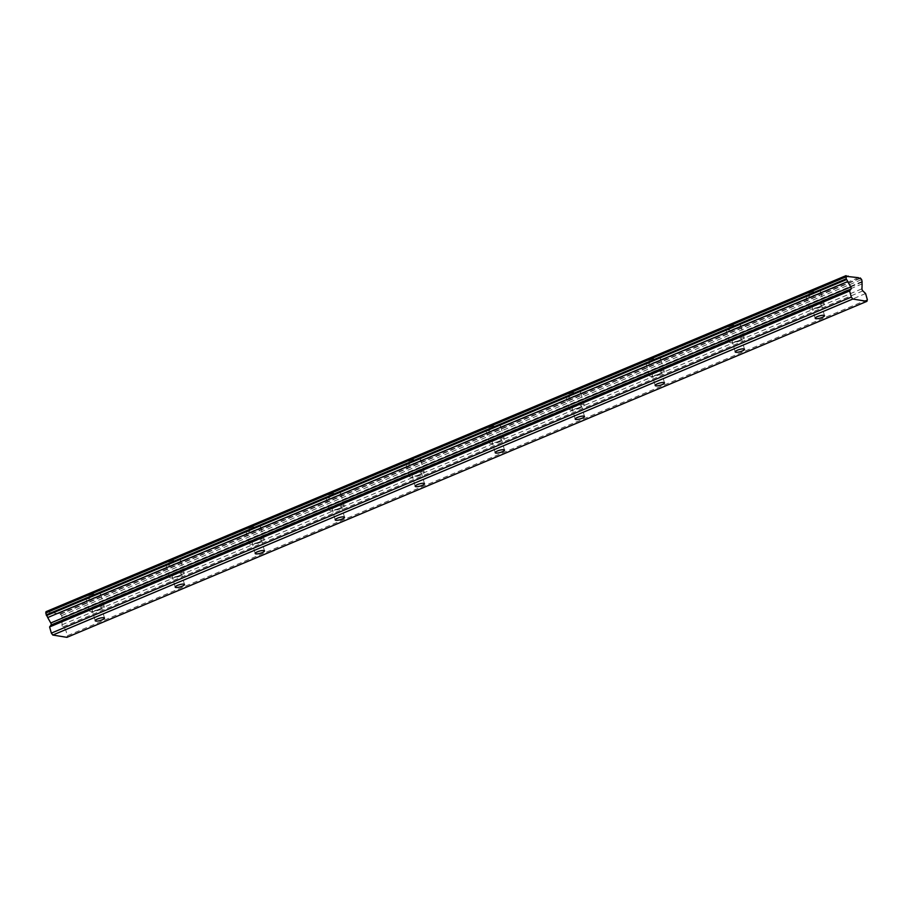 <?xml version="1.0" encoding="UTF-8"?>
<svg xmlns="http://www.w3.org/2000/svg" width="913" height="913" viewBox="0 0 913 913"><rect width="100%" height="100%" fill="white"/><g stroke="black" fill="none" stroke-linecap="round" stroke-linejoin="round"><path stroke-width="0.68" stroke-dasharray="4.57 3.42" d="M819.269 306.836A4.839 1.153 164.2 0 0 821.517 305.125A4.839 1.153 164.2 0 0 814.464 306.049A4.839 1.153 164.2 0 0 812.205 307.761A4.839 1.153 164.2 0 0 819.269 306.836M99.277 609.245A4.839 1.153 164.2 0 0 101.526 607.533A4.839 1.153 164.2 0 0 94.473 608.457A4.839 1.153 164.2 0 0 92.213 610.169A4.839 1.153 164.2 0 0 99.277 609.245M179.268 575.635A4.839 1.153 164.2 0 0 181.527 573.935A4.839 1.153 164.2 0 0 174.463 574.859A4.839 1.153 164.2 0 0 172.215 576.56A4.839 1.153 164.2 0 0 179.268 575.635M259.269 542.037A4.839 1.153 164.2 0 0 261.529 540.325A4.839 1.153 164.2 0 0 254.465 541.261A4.839 1.153 164.2 0 0 252.216 542.961A4.839 1.153 164.2 0 0 259.269 542.037M339.271 508.438A4.839 1.153 164.2 0 0 341.519 506.726A4.839 1.153 164.2 0 0 334.466 507.651A4.839 1.153 164.2 0 0 332.218 509.363A4.839 1.153 164.2 0 0 339.271 508.438M419.272 474.84A4.839 1.153 164.2 0 0 421.521 473.128A4.839 1.153 164.2 0 0 414.468 474.052A4.839 1.153 164.2 0 0 412.208 475.764A4.839 1.153 164.2 0 0 419.272 474.84M499.263 441.23A4.839 1.153 164.2 0 0 501.522 439.53A4.839 1.153 164.2 0 0 494.469 440.454A4.839 1.153 164.2 0 0 492.21 442.166A4.839 1.153 164.2 0 0 499.263 441.23M579.264 407.632A4.839 1.153 164.2 0 0 581.524 405.931A4.839 1.153 164.2 0 0 574.46 406.856A4.839 1.153 164.2 0 0 572.211 408.556A4.839 1.153 164.2 0 0 579.264 407.632M659.266 374.033A4.839 1.153 164.2 0 0 661.514 372.321A4.839 1.153 164.2 0 0 654.461 373.246A4.839 1.153 164.2 0 0 652.213 374.958A4.839 1.153 164.2 0 0 659.266 374.033M739.268 340.435A4.839 1.153 164.2 0 0 741.516 338.723A4.839 1.153 164.2 0 0 734.463 339.647A4.839 1.153 164.2 0 0 732.203 341.359A4.839 1.153 164.2 0 0 739.268 340.435M809.432 293.016A7.658 1.837 -15.8 0 1 820.604 291.544A7.658 1.837 -15.8 0 1 817.044 294.248A7.658 1.837 -15.8 0 1 805.871 295.721A7.658 1.837 -15.8 0 1 809.432 293.016M813.061 305.821A7.658 1.837 -15.8 0 1 824.234 304.349A7.658 1.837 -15.8 0 1 820.661 307.053A7.658 1.837 -15.8 0 1 809.489 308.526A7.658 1.837 -15.8 0 1 813.061 305.821M89.44 595.424A7.658 1.837 -15.8 0 1 100.613 593.952A7.658 1.837 -15.8 0 1 97.052 596.657A7.658 1.837 -15.8 0 1 85.879 598.129A7.658 1.837 -15.8 0 1 89.44 595.424M93.069 608.229A7.658 1.837 -15.8 0 1 104.242 606.768A7.658 1.837 -15.8 0 1 100.67 609.473A7.658 1.837 -15.8 0 1 89.497 610.934A7.658 1.837 -15.8 0 1 93.069 608.229M169.441 561.826A7.658 1.837 -15.8 0 1 180.614 560.354A7.658 1.837 -15.8 0 1 177.054 563.059A7.658 1.837 -15.8 0 1 165.881 564.531A7.658 1.837 -15.8 0 1 169.441 561.826M173.071 574.631A7.658 1.837 -15.8 0 1 184.243 573.159A7.658 1.837 -15.8 0 1 180.671 575.863A7.658 1.837 -15.8 0 1 169.498 577.336A7.658 1.837 -15.8 0 1 173.071 574.631M249.443 528.216A7.658 1.837 -15.8 0 1 260.616 526.755A7.658 1.837 -15.8 0 1 257.044 529.46A7.658 1.837 -15.8 0 1 245.871 530.921A7.658 1.837 -15.8 0 1 249.443 528.216M253.061 541.032A7.658 1.837 -15.8 0 1 264.234 539.56A7.658 1.837 -15.8 0 1 260.673 542.265A7.658 1.837 -15.8 0 1 249.5 543.737A7.658 1.837 -15.8 0 1 253.061 541.032M329.445 494.618A7.658 1.837 -15.8 0 1 340.617 493.157A7.658 1.837 -15.8 0 1 337.045 495.862A7.658 1.837 -15.8 0 1 325.873 497.323A7.658 1.837 -15.8 0 1 329.445 494.618M333.062 507.423A7.658 1.837 -15.8 0 1 344.235 505.962A7.658 1.837 -15.8 0 1 340.675 508.667A7.658 1.837 -15.8 0 1 329.502 510.127A7.658 1.837 -15.8 0 1 333.062 507.423M409.435 461.019A7.658 1.837 -15.8 0 1 420.619 459.559A7.658 1.837 -15.8 0 1 417.047 462.263A7.658 1.837 -15.8 0 1 405.874 463.724A7.658 1.837 -15.8 0 1 409.435 461.019M413.064 473.824A7.658 1.837 -15.8 0 1 424.237 472.363A7.658 1.837 -15.8 0 1 420.665 475.068A7.658 1.837 -15.8 0 1 409.492 476.529A7.658 1.837 -15.8 0 1 413.064 473.824M489.436 427.421A7.658 1.837 -15.8 0 1 500.609 425.949A7.658 1.837 -15.8 0 1 497.049 428.654A7.658 1.837 -15.8 0 1 485.876 430.126A7.658 1.837 -15.8 0 1 489.436 427.421M493.066 440.226A7.658 1.837 -15.8 0 1 504.238 438.754A7.658 1.837 -15.8 0 1 500.666 441.458A7.658 1.837 -15.8 0 1 489.494 442.931A7.658 1.837 -15.8 0 1 493.066 440.226M569.438 393.823A7.658 1.837 -15.8 0 1 580.611 392.35A7.658 1.837 -15.8 0 1 577.05 395.055A7.658 1.837 -15.8 0 1 565.866 396.527A7.658 1.837 -15.8 0 1 569.438 393.823M573.067 406.627A7.658 1.837 -15.8 0 1 584.24 405.155A7.658 1.837 -15.8 0 1 580.668 407.86A7.658 1.837 -15.8 0 1 569.495 409.332A7.658 1.837 -15.8 0 1 573.067 406.627M649.44 360.213A7.658 1.837 -15.8 0 1 660.613 358.752A7.658 1.837 -15.8 0 1 657.04 361.457A7.658 1.837 -15.8 0 1 645.868 362.918A7.658 1.837 -15.8 0 1 649.44 360.213M653.057 373.018A7.658 1.837 -15.8 0 1 664.23 371.557A7.658 1.837 -15.8 0 1 660.67 374.262A7.658 1.837 -15.8 0 1 649.497 375.722A7.658 1.837 -15.8 0 1 653.057 373.018M729.441 326.614A7.658 1.837 -15.8 0 1 740.614 325.154A7.658 1.837 -15.8 0 1 737.042 327.858A7.658 1.837 -15.8 0 1 725.869 329.319A7.658 1.837 -15.8 0 1 729.441 326.614M733.059 339.419A7.658 1.837 -15.8 0 1 744.232 337.958A7.658 1.837 -15.8 0 1 740.671 340.663A7.658 1.837 -15.8 0 1 729.498 342.124A7.658 1.837 -15.8 0 1 733.059 339.419M46.004 611.664L46.209 611.699A2.659 1.175 67.2 0 0 47.647 612.509A2.659 1.175 67.2 0 0 48.035 611.995L58.455 613.696A2.659 1.175 67.2 0 0 59.893 614.506A2.659 1.175 67.2 0 0 60.292 613.993L61.662 615.59L62.175 618.101A2.659 1.175 67.2 0 0 62.118 619.904L61.97 624.8A1.609 0.719 67.2 0 0 62.084 625.553A1.609 0.719 67.2 0 0 62.849 626.923L65.61 629.559L67.357 635.722L66.911 637.342M867.35 299.715L67.357 635.722M858.448 277.678L58.455 613.696M60.292 613.993L859.247 278.419M846.99 276.422L48.035 611.995M846.191 275.692L46.209 611.699M865.604 293.541L65.61 629.559M862.112 283.897L62.118 619.904M60.486 614.027L860.48 278.009M862.169 282.083L62.175 618.101M61.662 615.59L861.655 279.583M862.192 281.466L62.198 617.473M61.97 624.8L861.963 288.793M862.842 290.905L62.849 626.923M824.507 315.67L821.517 305.125M104.504 618.078L101.526 607.533M184.506 584.48L181.527 573.935M264.508 550.881L261.529 540.325M344.509 517.272L341.519 506.726M424.511 483.673L421.521 473.128M504.501 450.075L501.522 439.53M584.503 416.476L581.524 405.931M664.504 382.867L661.514 372.321M744.506 349.268L741.516 338.723M824.234 304.349L820.604 291.544M104.242 606.768L100.613 593.952M184.243 573.159L180.614 560.354M264.234 539.56L260.616 526.755M344.235 505.962L340.617 493.157M424.237 472.363L420.619 459.559M504.238 438.754L500.609 425.949M584.24 405.155L580.611 392.35M664.23 371.557L660.613 358.752M744.232 337.958L740.614 325.154M815.195 318.306L812.205 307.761M95.203 620.714L92.213 610.169M175.193 587.116L172.215 576.56M255.195 553.506L252.216 542.961M335.197 519.908L332.218 509.363M415.198 486.309L412.208 475.764M495.2 452.711L492.21 442.166M575.19 419.101L572.211 408.556M655.192 385.503L652.213 374.958M735.193 351.904L732.203 341.359M859.886 278.499L59.893 614.506M847.641 276.502L47.647 612.509M809.489 308.526L805.871 295.721M89.497 610.934L85.879 598.129M169.498 577.336L165.881 564.531M249.5 543.737L245.871 530.921M329.502 510.127L325.873 497.323M409.492 476.529L405.874 463.724M489.494 442.931L485.876 430.126M569.495 409.332L565.866 396.527M649.497 375.722L645.868 362.918M729.498 342.124L725.869 329.319"/><path stroke-width="1.37" d="M822.248 317.382A4.839 1.153 164.2 0 0 824.507 315.67A4.839 1.153 164.2 0 0 817.443 316.594A4.839 1.153 164.2 0 0 815.195 318.306A4.839 1.153 164.2 0 0 822.248 317.382M102.256 619.79A4.839 1.153 164.2 0 0 104.504 618.078A4.839 1.153 164.2 0 0 97.451 619.003A4.839 1.153 164.2 0 0 95.203 620.714A4.839 1.153 164.2 0 0 102.256 619.79M182.258 586.18A4.839 1.153 164.2 0 0 184.506 584.48A4.839 1.153 164.2 0 0 177.453 585.404A4.839 1.153 164.2 0 0 175.193 587.116A4.839 1.153 164.2 0 0 182.258 586.18M262.259 552.582A4.839 1.153 164.2 0 0 264.508 550.881A4.839 1.153 164.2 0 0 257.455 551.806A4.839 1.153 164.2 0 0 255.195 553.506A4.839 1.153 164.2 0 0 262.259 552.582M342.249 518.983A4.839 1.153 164.2 0 0 344.509 517.272A4.839 1.153 164.2 0 0 337.445 518.196A4.839 1.153 164.2 0 0 335.197 519.908A4.839 1.153 164.2 0 0 342.249 518.983M422.251 485.385A4.839 1.153 164.2 0 0 424.511 483.673A4.839 1.153 164.2 0 0 417.446 484.598A4.839 1.153 164.2 0 0 415.198 486.309A4.839 1.153 164.2 0 0 422.251 485.385M502.253 451.787A4.839 1.153 164.2 0 0 504.501 450.075A4.839 1.153 164.2 0 0 497.448 450.999A4.839 1.153 164.2 0 0 495.2 452.711A4.839 1.153 164.2 0 0 502.253 451.787M582.254 418.177A4.839 1.153 164.2 0 0 584.503 416.476A4.839 1.153 164.2 0 0 577.45 417.401A4.839 1.153 164.2 0 0 575.19 419.101A4.839 1.153 164.2 0 0 582.254 418.177M662.256 384.578A4.839 1.153 164.2 0 0 664.504 382.867A4.839 1.153 164.2 0 0 657.451 383.802A4.839 1.153 164.2 0 0 655.192 385.503A4.839 1.153 164.2 0 0 662.256 384.578M742.246 350.98A4.839 1.153 164.2 0 0 744.506 349.268A4.839 1.153 164.2 0 0 737.442 350.193A4.839 1.153 164.2 0 0 735.193 351.904A4.839 1.153 164.2 0 0 742.246 350.98M866.905 301.336L66.911 637.342L52.794 635.049L852.788 299.03L866.905 301.336L867.35 299.715L865.604 293.541L862.842 290.905A1.609 0.719 -112.8 0 1 862.066 289.535A1.609 0.719 -112.8 0 1 861.963 288.793L862.112 283.897A2.659 1.175 -112.8 0 1 862.169 282.083L861.655 279.583L860.286 277.974A2.659 1.175 67.2 0 1 859.886 278.499A2.659 1.175 67.2 0 1 858.448 277.678L846.99 276.422M52.794 635.049L51.345 633.12L49.599 626.946L51.071 625.006A1.609 0.719 67.2 0 0 50.774 622.986L47.704 617.553A2.659 1.175 67.2 0 0 46.574 615.556L46.186 614.871L846.18 278.864L846.191 275.692A2.659 1.175 67.2 0 0 847.641 276.502A2.659 1.175 67.2 0 0 848.029 275.988M846.18 278.864L846.568 279.549A2.659 1.175 -112.8 0 1 847.698 281.546L850.768 286.967A1.609 0.719 -112.8 0 1 851.064 288.987L849.592 290.939L49.599 626.946M852.788 299.03L851.338 297.102L849.592 290.939M51.345 633.12L851.338 297.102M46.186 614.871L46.004 611.664L845.997 275.658M859.247 278.419L860.286 277.974M47.704 617.553L847.698 281.546M46.574 615.556L846.568 279.549M845.643 276.981L45.65 612.988M850.768 286.967L50.774 622.986M51.071 625.006L851.064 288.987"/></g></svg>
